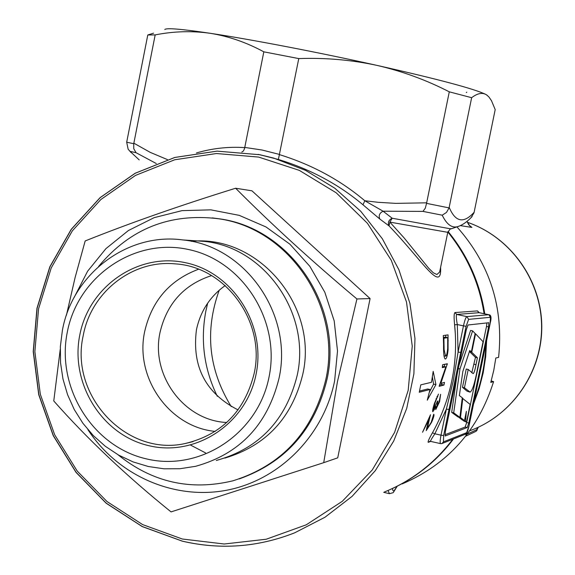 <?xml version="1.0" encoding="UTF-8"?>
<svg xmlns="http://www.w3.org/2000/svg" width="575" height="575" viewBox="0 0 575 575"><rect width="100%" height="100%" fill="white"/><g stroke="black" fill="none" stroke-linecap="round" stroke-linejoin="round"><path stroke-width="0.86" d="M476.15 431.264L478.256 427.261M476.991 430.337L477.71 427.512M219.212 290.21C204.556 330.927 208.567 369.718 231.243 406.59M469.43 225.565L471.91 227.412L460.302 225.623M475.554 333.795L483.072 341.715L477.387 369.308C474.777 383.331 472.355 390.935 470.113 392.114L464.442 387.773L468.215 369.466L473.132 373.592C474.016 373.312 474.972 370.336 475.992 364.665L477.408 357.787L471.759 352.245L475.554 333.795L475.087 333.694M471.759 352.245L469.797 351.684M477.408 357.787L475.46 357.37L469.768 351.814M471.795 372.808L475.46 357.37M468.215 369.466L466.232 369.028L462.465 387.334L464.442 387.773M469.739 392.035L467.029 391.144L462.465 387.334M472.607 330.855L459.978 368.913L453.697 412.821L459.899 417.371L462.264 397.749L459.368 395.593L462.832 371.464L469.768 350.484L471.32 352.015L475.122 333.529L472.607 330.855L470.602 330.431L459.001 365.298M459.978 368.913L458.332 368.553M457.039 374.878L451.684 412.376L457.93 416.933L459.899 417.371M453.697 412.821L451.684 412.376M471.32 352.015L469.401 351.598M462.81 398.238L460.489 417.536L464.471 420.577L466.368 411.341L465.527 421.338L463.587 420.907L466.505 422.136L470.156 404.433L462.221 398.108M465.527 421.338L466.505 422.136M458.527 417.062L462.523 420.145L464.471 420.577M460.489 417.536L458.519 417.105M463.63 420.39L463.587 420.907M467.231 427.534L445.151 435.987L445.345 431.753L466.339 329.619L468.021 324.99L488.851 322.719L488.613 326.923L468.819 423.006L467.231 427.534L465.118 427.067L444.921 434.736M465.118 427.067L466.706 422.539L468.819 423.006M488.613 326.923L486.493 326.471L466.706 422.539M486.493 326.471L486.932 322.927M466.296 92.525L466.821 92.173M447.781 232.322L389.843 222.108L392.179 218.234L450.951 228.893M474.066 401.429L490.101 323.624L490.432 317.307L468.632 319.362L466.102 326.312L449.003 409.479L446.365 409.105L434.872 433.802L432.465 432.781C441.557 416.487 448.011 399.122 451.828 380.693C455.594 362.243 456.521 343.62 454.624 324.832C453.855 317.587 453.955 313.497 454.918 312.563L477.494 310.91L478.63 312.433M430.661 441.356L430.553 441.377C430.352 440.881 431.796 438.358 434.872 433.802L441.003 435.174L446.365 409.105L453.294 380.851L458.088 352.044L463.464 325.874L457.305 324.552L454.624 324.832M440.615 267.31C441.823 294.098 422.56 260.777 389.038 225.896L389.843 222.108L404.146 237.949L428.591 268.115L433.342 272.816L436.921 274.512L439.645 272.054L447.753 232.437C450.038 229.058 451.08 227.887 450.886 228.915L457.757 226.615C451.885 228.275 446.71 224.466 442.211 215.194L446.495 212.427L449.075 207.906L471.644 97.707L449.283 91.828L426.557 203.363L449.075 207.906M362.983 204.786L364.816 200.747L383.094 211.205L392.179 218.234C388.614 219.988 387.564 222.547 389.038 225.896L379.831 219.046L362.983 204.786C338.632 184.323 310.428 169.215 278.379 159.469L259.814 154.725L273.65 158.082L305.483 170.322L334.83 188.233L360.741 211.284L382.346 238.754L398.928 269.797L409.932 303.392L414.97 338.467L413.885 373.865L406.712 408.43L393.702 441.047L375.295 470.659L352.123 496.333L324.947 517.263L294.68 532.817C257.988 547.213 220.606 550.002 182.541 541.19M439.293 385.703L445.891 366.828L442.297 367.619L442.613 364.744L447.35 363.738L440.86 383.345L444.504 382.411L443.943 385.056L439.163 386.321L439.293 385.703M428.325 423.94L427.584 428.145L431.221 422.28L433.708 414.259C434.434 414.654 433.737 417.321 431.624 422.258L426.233 430.61L428.648 420.239L422.546 432.249L430.495 414.747L428.325 423.94L427.735 423.811M419.261 392.251L420.778 384.855L431.48 382.296L433.183 371.364L435.929 384.625L427.268 400.193L429.999 389.498L419.261 392.251M430.675 441.406L428.289 442.319C427.563 442.118 428.95 438.941 432.465 432.781M440.637 394.292L439.58 401.673L435.764 409.573L435.965 406.525L432.838 411.743C432.292 411.161 432.838 408.329 434.484 403.255L438.473 394.091L434.944 403.147L433.787 409.17L437.503 401.134L437.949 400.998L436.741 406.856L439.113 401.817L440.637 394.292M443.584 344.641L443.318 335.534L448.04 334.873L448.076 349.931C447.429 355.731 446.538 358.75 445.402 358.987L445.244 358.994C443.979 358.182 443.426 353.402 443.584 344.641M478.515 312.419L478.263 312.053L479.227 312.685L456.708 314.446C456.025 315.308 456.227 318.679 457.305 324.552L458.088 352.044L460.726 352.461M241.845 151.994L243.433 150.988L244.533 148.594L263.824 51.829L298.77 58.585L278.379 159.469M156.278 163.523L136.059 152.72L130.015 151.347L128.153 149.234L126.687 142.219L147.789 34.974L155.178 34.903L133.853 143.182L150.19 152.346L167.433 159.606M126.687 142.219L133.738 143.707L133.853 143.182M244.749 147.416L262.092 150.025L279.558 154.452M487.413 95.515L485.746 94.386C474.31 88.83 438.035 79.163 376.92 65.377C319.341 52.533 251.376 39.481 210.213 33.292C181.844 29.059 166.707 27.787 164.795 29.476M130.015 151.347L139.215 159.893M379.831 219.046C378.393 215.69 379.478 213.073 383.094 211.205L422.963 211.399L425.292 208.208L426.557 203.363M486.745 94.976L488.98 97.053L491.488 100.704L495.197 109.602L474.023 212.772L471.141 217.544M458.498 226.363L457.757 226.615C462.473 225.112 467.259 221.756 472.104 216.552M486.896 95.112L485.746 94.386C481.757 92.41 477.056 93.517 471.644 97.707M449.204 207.381C455.386 222.151 463.694 223.783 474.131 212.276M449.283 91.828C426.348 80.026 402.22 71.207 376.92 65.377C351.483 59.893 325.436 57.629 298.77 58.585M279.507 154.646C311.808 164.651 340.242 180.018 364.816 200.747L378.07 202.299L395.765 203.37L426.643 202.824M153.568 33.17L147.789 34.974M155.178 34.903C173.528 31.266 191.87 30.727 210.213 33.292C228.534 36.225 246.402 42.399 263.824 51.829M133.738 143.707L133.767 148.681L136.059 152.72M432.378 377.006L433.586 384.114L435.929 384.625M433.586 384.114L429.353 392.265M419.527 391.05L427.663 388.988L429.999 389.498M431.264 422.179L431.624 422.258M428.267 420.16L428.648 420.239M426.578 427.915L427.405 428.102M439.185 401.587L439.58 401.673M435.562 406.439L435.965 406.525M432.788 409.386L434.448 409.752M436.971 396.534L437.755 396.707M436.03 398.777L436.504 398.878M434.549 403.061L434.944 403.147M432.882 408.947L433.694 409.127M435.929 406.676L436.626 406.827M442.419 366.577L445.891 366.828M439.537 385.106L441.65 384.553L443.943 385.056M441.65 384.553L441.974 383.058M440.27 383.216L440.86 383.345M445.927 364.04L447.285 364.334M444.209 366.462L444.856 364.27M445.812 337.252L445.711 335.196M447.566 349.823L448.076 349.931M444.993 358.901L445.402 358.987M447.688 348.407L447.717 337.662L443.9 338.222L444.116 349.672L445.582 356.162C446.523 355.961 447.228 353.381 447.688 348.407M443.62 349.564L444.116 349.672M443.44 338.122L443.9 338.222M443.411 337.432L445.345 337.151L447.717 337.662M256.091 374.152C246.495 423.638 195.967 457.01 149.097 445.74C102.07 435.196 69.927 383.46 79.796 334.995C88.974 286.386 138.165 252.303 185.466 262.703C232.911 272.377 266.39 324.825 256.091 374.152M83.238 335.505C69.302 395.557 126.536 456.873 185.236 443.512C221.698 434.671 244.677 411.319 254.157 373.463C265.866 321.842 225.774 266.692 175.159 263.868C132.466 259.562 91.022 292.208 83.238 335.505M269.035 377.027C280.859 320.505 242.434 260.425 188.104 249.428C133.939 237.597 77.754 276.654 67.282 332.213C56.019 387.607 92.697 446.761 146.481 458.9C200.086 471.867 258.024 433.737 269.035 377.027M62.395 330.359C72.407 274.088 127.42 232.207 182.857 239.94C245.317 245.841 293.458 314.489 278.983 378.451C267.526 424.76 239.717 454.049 195.565 466.318L179.867 468.74L164.012 468.805L148.314 466.505L133.098 461.912L118.666 455.127L105.318 446.286L93.308 435.591L82.886 423.25L74.247 409.522L67.57 394.68L62.977 379.018L60.555 362.868L60.361 346.538L62.395 330.359M74.276 297.21L87.616 271.206L105.922 248.644L128.426 230.518L154.172 217.645L182.045 210.637L210.831 209.846L239.25 215.359L266.017 226.974L289.915 244.195L309.824 266.29L324.825 292.258L334.204 320.929L337.511 350.98L334.607 381.024C323.452 436.044 279.062 480.398 226.306 490.302C173.513 500.221 117.587 475.302 87.882 429.604M66.427 315.222L75.124 277.452L85.172 240.954C129.583 223.165 179.731 205.591 235.635 188.233C271.558 224.372 311.988 261.287 356.931 298.964L337.475 381.52L323.718 462.674L171.048 511.901C126.414 475.87 87.314 438.89 53.762 400.955L60.231 349.471M238.064 409.918C205.634 393.293 191.763 366.57 196.449 329.755C200.438 311.168 210.019 296.434 225.199 285.552M226.766 422.488C184.029 420.742 150.449 375.037 160.051 332.328C166.901 303.471 184.079 284.56 211.586 275.583M215.273 431.394C169.237 427.232 134.442 377.509 144.72 331.351C151.85 300.718 169.783 280.018 198.526 269.244M216.293 460.474C259.109 448.572 286.07 420.217 297.182 375.403C311.212 313.512 264.565 247.092 204.003 241.363L192.833 240.609M239.25 478.91C285.732 462.336 314.985 429.144 327.002 379.342C343.426 306.705 290.476 228.397 219.729 218.874L212.261 217.896M117.961 454.724C152.231 482.346 190.584 491.028 233.019 480.786C282.145 465.283 313.08 431.545 325.817 379.558C342.283 306.755 289.211 228.268 218.313 218.723C169.92 212.8 130.015 228.713 98.598 266.462M224.882 458.088C266.124 445.726 292.078 417.853 302.745 374.454C318.737 305.807 258.369 234.542 191.331 241.32M323.718 462.674L337.726 457.844L370.092 298.569L251.929 190.814L235.635 188.233M370.092 298.569L356.931 298.964M217.307 396.297C204.082 369.121 200.272 340.673 205.872 310.96L207.676 303.14M486.63 340.594L485.674 356.859L483.165 372.931L479.119 388.657L473.584 403.88M453.524 438.941C436.784 461.028 416.02 477.732 391.223 489.066M456.945 226.888C489.929 264.011 503.808 307.517 498.59 357.398L495.823 357.995L493.774 370.3L490.784 382.404L493.594 381.62L491.201 380.938M402.241 483.891C447.846 464.269 478.299 430.179 493.594 381.62M455.342 334.118L454.372 322.079M448.054 231.495C467.705 255.458 479.945 282.922 484.783 313.864M395.298 487.154L394.242 487.665M392.409 488.52L392.948 490.626L393.933 491.021L397.109 486.256M397.253 486.184L393.221 492.66L389.448 493.688L388.06 490.475M467.274 434.103L476.891 429.597L477.272 427.707M467.367 222.281C510.32 236.893 541.312 279.903 541.779 325.888C542.347 371.874 512.332 415.402 469.753 430.761C512.131 415.495 542.146 372.018 541.585 325.953C541.125 279.888 510.133 236.864 467.374 222.295M466.936 221.382L468.833 224.897L471.91 227.412M475.992 364.665L474.044 364.241M468.977 391.575L467.029 391.144M182.325 541.133L142.183 526.499L106.217 503.154L76.13 472.327L53.324 435.534L38.848 394.594L33.364 351.447L37.131 308.164L49.975 266.8L71.322 229.346L100.194 197.627L135.262 173.24L174.857 157.449L217.07 151.139L259.807 154.725L273.786 158.111M384.51 491.956C411.851 480.75 434.614 463.17 452.805 439.228C434.628 463.162 411.858 480.743 384.51 491.956M474.188 400.955C481.354 382.749 485.257 363.803 485.904 344.123M484.085 313.72C479.27 283.087 467.195 255.861 447.853 232.034M449.003 409.479L443.648 435.527L443.447 441.859L466.663 432.659L469.035 425.867L474.059 401.479M454.918 312.563L456.708 314.446L466.85 316.609L488.757 314.719L479.191 312.685L477.494 310.91M443.447 441.859L441.952 443.555L440.63 443.641C439.897 443.16 440.019 440.335 441.003 435.174L443.648 435.527M490.432 317.307L488.872 314.748M466.102 326.312L463.464 325.874C464.693 320.325 465.822 317.235 466.85 316.609L468.632 319.362M196.463 152.957C212.304 148.321 228.383 146.539 244.713 147.617M442.211 215.194L422.963 211.399M182.311 539.012L224.214 544.008L266.239 539.228L306.267 524.803L342.218 501.371L372.205 470.041L394.608 432.386L408.2 390.332L412.239 346.085L406.496 301.968L391.273 260.303L367.403 223.272L336.188 192.783L299.295 170.365L258.671 157.083L216.43 153.532L174.699 159.771L135.556 175.382L100.884 199.496L72.342 230.855L51.247 267.9L38.568 308.804L34.867 351.613L40.322 394.27L54.661 434.743L77.244 471.098L107.022 501.551L142.607 524.587L182.311 539.012M428.289 442.319L430.459 441.32M490.108 323.596L490.101 323.624C491.654 317.759 491.208 314.798 488.786 314.719L479.227 312.685M466.663 432.659L465.254 434.262C466.188 435.217 467.453 432.414 469.056 425.845L469.035 425.867M469.042 425.809L490.13 323.617M447.803 340.652L448.263 340.752M443.541 341.428L443.993 341.528M205.62 452.949L190.648 445.122M389.217 493.63L383.712 492.322M465.628 436.224L476.193 431.236L478.342 427.218M467.008 221.325C469.25 225.342 470.501 227.046 470.774 226.435L469.495 225.63M430.553 441.377L440.551 443.62M447.86 232.02C467.209 255.853 479.298 283.087 484.114 313.72M485.933 343.987C485.3 363.752 481.376 382.77 474.167 401.048M182.455 541.204C220.548 550.016 257.959 547.227 294.68 532.817M131.042 152.526L129.821 151.175M259.799 154.725L217.034 151.132L174.786 157.449L135.154 173.255L100.064 197.656L71.171 229.389L49.809 266.857L36.972 308.243L33.221 351.541L38.726 394.694L53.231 435.649L76.073 472.434L106.195 503.254L142.212 526.578L182.397 541.19M430.495 441.363L429.489 441.406M440.63 443.641L441.952 443.555M442.189 443.462L465.254 434.262M426.571 427.944L427.455 428.138M432.874 408.969L433.787 409.177M435.929 406.69L436.655 406.848M443.972 355.846L445.373 356.148M273.743 158.103L258.125 154.395M185.236 443.512L193.035 441.622M204.003 241.363L182.857 239.94M219.729 218.874L218.313 218.723"/></g></svg>
